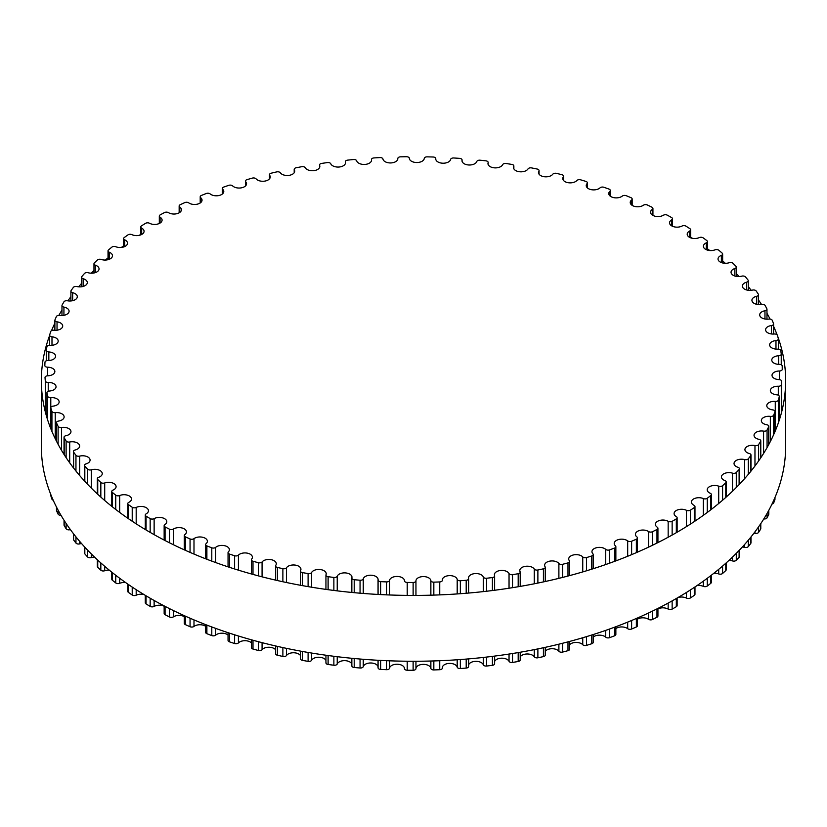 <?xml version="1.0" encoding="UTF-8"?>
<svg xmlns="http://www.w3.org/2000/svg" width="827" height="827" viewBox="0 0 827 827"><rect width="100%" height="100%" fill="white"/><g stroke="black" fill="none" stroke-linecap="round" stroke-linejoin="round"><path stroke-width="1.24" d="M676.3 516.617A7.464 4.311 180 0 1 674.098 513.567A7.464 4.311 180 0 1 678.471 509.639A7.464 4.311 180 0 1 686.462 510.311A2.822 1.633 0 0 0 690.431 510.156A368.739 212.89 0 0 0 694.298 507.582A2.822 1.633 0 0 0 694.969 506.517A2.822 1.633 0 0 0 693.987 505.287A7.464 4.311 180 0 1 691.393 502.02A7.464 4.311 180 0 1 695.517 498.164A7.464 4.311 180 0 1 703.332 498.567A2.822 1.633 0 0 0 707.271 498.257A368.739 212.89 0 0 0 710.807 495.518A2.822 1.633 0 0 0 711.354 494.556A2.822 1.633 0 0 0 710.217 493.243A7.464 4.311 180 0 1 707.199 489.791A7.464 4.311 180 0 1 711.086 486.007A7.464 4.311 180 0 1 718.704 486.162A2.822 1.633 0 0 0 722.591 485.676A368.739 212.89 0 0 0 725.775 482.803A2.822 1.633 0 0 0 726.199 481.934A2.822 1.633 0 0 0 724.897 480.559A7.464 4.311 180 0 1 721.444 476.931A7.464 4.311 180 0 1 732.474 473.147A2.822 1.633 0 0 0 736.288 472.496A368.739 212.89 0 0 0 739.111 469.498A2.822 1.633 0 0 0 739.441 468.733A2.822 1.633 0 0 0 737.953 467.307A7.464 4.311 180 0 1 734.035 463.513A7.464 4.311 180 0 1 744.589 459.585A2.822 1.633 0 0 0 748.311 458.789A368.739 212.89 0 0 0 750.751 455.677A2.822 1.633 0 0 0 750.988 455.015A2.822 1.633 0 0 0 749.324 453.527A7.464 4.311 180 0 1 744.92 449.599A7.464 4.311 180 0 1 754.968 445.557A2.822 1.633 0 0 0 758.586 444.606A368.739 212.89 0 0 0 760.623 441.401A2.822 1.633 0 0 0 760.788 440.853A2.822 1.633 0 0 0 758.938 439.323A7.464 4.311 180 0 1 754.038 435.271A7.464 4.311 180 0 1 763.569 431.136A2.822 1.633 0 0 0 767.063 430.03A368.739 212.89 0 0 0 768.697 426.753A2.822 1.633 0 0 0 768.8 426.318A2.822 1.633 0 0 0 766.753 424.747A7.464 4.311 180 0 1 761.336 420.602A7.464 4.311 180 0 1 770.351 416.384A2.822 1.633 0 0 0 773.7 415.144A368.739 212.89 0 0 0 774.909 411.805A2.822 1.633 0 0 0 774.971 411.484A2.822 1.633 0 0 0 772.728 409.892A7.464 4.311 180 0 1 766.784 405.675A7.464 4.311 180 0 1 775.271 401.405A2.822 1.633 0 0 0 778.455 400.02A368.739 212.89 0 0 0 779.251 396.64A2.822 1.633 0 0 0 779.272 396.433A2.822 1.633 0 0 0 776.822 394.82A7.464 4.311 180 0 1 770.351 390.551A7.464 4.311 180 0 1 778.3 386.25A2.822 1.633 0 0 0 781.298 384.741A368.739 212.89 0 0 0 781.68 381.33A2.822 1.633 0 0 0 781.68 381.247A2.822 1.633 0 0 0 779.034 379.614A7.464 4.311 180 0 1 772.025 375.313A7.464 4.311 180 0 1 779.437 371.003A2.822 1.633 0 0 0 782.239 369.38A2.822 1.633 0 0 0 782.239 369.369A368.739 212.89 0 0 0 782.187 365.968A2.822 1.633 0 0 0 779.334 364.366A7.464 4.311 180 0 1 771.787 360.055A7.464 4.311 180 0 1 778.662 355.755A2.822 1.633 0 0 0 781.257 354.132A2.822 1.633 0 0 0 781.246 354.018A368.739 212.89 0 0 0 780.771 350.617A2.822 1.633 0 0 0 777.721 349.139A7.464 4.311 180 0 1 769.637 344.838A7.464 4.311 180 0 1 775.974 340.579A2.822 1.633 0 0 0 778.372 338.967A2.822 1.633 0 0 0 778.341 338.729A368.739 212.89 0 0 0 777.442 335.359A2.822 1.633 0 0 0 774.217 334.015A7.464 4.311 180 0 1 765.595 329.756A7.464 4.311 180 0 1 771.405 325.559A2.822 1.633 0 0 0 773.596 323.967A2.822 1.633 0 0 0 773.534 323.615A368.739 212.89 0 0 0 772.211 320.287A2.822 1.633 0 0 0 768.831 319.077A7.464 4.311 180 0 1 759.682 314.88A7.464 4.311 180 0 1 764.965 310.756A2.822 1.633 0 0 0 766.97 309.205A2.822 1.633 0 0 0 766.846 308.74A368.739 212.89 0 0 0 765.12 305.473A2.822 1.633 0 0 0 761.595 304.408A7.464 4.311 180 0 1 751.919 300.294A7.464 4.311 180 0 1 756.705 296.273A2.822 1.633 0 0 0 758.504 294.753A2.822 1.633 0 0 0 758.328 294.174A368.739 212.89 0 0 0 756.188 290.99A2.822 1.633 0 0 0 752.539 290.081A7.464 4.311 180 0 1 742.357 286.059A7.464 4.311 180 0 1 746.647 282.162A2.822 1.633 0 0 0 748.259 280.694A2.822 1.633 0 0 0 748.001 280.002A368.739 212.89 0 0 0 745.468 276.921A2.822 1.633 0 0 0 741.716 276.156A7.464 4.311 180 0 1 731.047 272.269A7.464 4.311 180 0 1 734.852 268.517A2.822 1.633 0 0 0 736.288 267.09A2.822 1.633 0 0 0 735.927 266.304A368.739 212.89 0 0 0 733.022 263.337A2.822 1.633 0 0 0 729.187 262.728A7.464 4.311 180 0 1 718.032 258.985A7.464 4.311 180 0 1 721.371 255.388A2.822 1.633 0 0 0 722.643 254.034A2.822 1.633 0 0 0 722.178 253.145A368.739 212.89 0 0 0 718.911 250.302A2.822 1.633 0 0 0 715.004 249.857A7.464 4.311 180 0 1 707.343 250.074A7.464 4.311 180 0 1 703.395 246.27A7.464 4.311 180 0 1 706.299 242.859A2.822 1.633 0 0 0 707.395 241.567A2.822 1.633 0 0 0 706.827 240.585A368.739 212.89 0 0 0 703.208 237.887A2.822 1.633 0 0 0 699.26 237.607A7.464 4.311 180 0 1 691.393 238.083A7.464 4.311 180 0 1 687.206 234.206A7.464 4.311 180 0 1 689.697 230.991A2.822 1.633 0 0 0 690.638 229.782A2.822 1.633 0 0 0 689.935 228.697A368.739 212.89 0 0 0 685.986 226.164A2.822 1.633 0 0 0 682.017 226.05A7.464 4.311 180 0 1 673.984 226.784A7.464 4.311 180 0 1 669.56 222.845A7.464 4.311 180 0 1 671.658 219.848A2.822 1.633 0 0 0 672.454 218.71A2.822 1.633 0 0 0 671.607 217.553A368.739 212.89 0 0 0 667.348 215.185A2.822 1.633 0 0 0 663.378 215.237A7.464 4.311 180 0 1 655.201 216.25A7.464 4.311 180 0 1 650.529 212.25A7.464 4.311 180 0 1 652.265 209.479A2.822 1.633 0 0 0 652.927 208.435A2.822 1.633 0 0 0 651.924 207.195A368.739 212.89 0 0 0 647.396 205.013A2.822 1.633 0 0 0 643.427 205.23A7.464 4.311 180 0 1 635.157 206.533A7.464 4.311 180 0 1 630.226 202.47A7.464 4.311 180 0 1 631.632 199.958A2.822 1.633 0 0 0 632.169 198.997A2.822 1.633 0 0 0 631.011 197.684A368.739 212.89 0 0 0 626.215 195.699A2.822 1.633 0 0 0 622.286 196.082A7.464 4.311 180 0 1 613.934 197.674A7.464 4.311 180 0 1 608.755 193.57A7.464 4.311 180 0 1 609.861 191.306A2.822 1.633 0 0 0 610.285 190.458A2.822 1.633 0 0 0 608.961 189.073A368.739 212.89 0 0 0 603.927 187.284A2.822 1.633 0 0 0 600.061 187.832A7.464 4.311 180 0 1 591.667 189.734A7.464 4.311 180 0 1 586.229 185.589A7.464 4.311 180 0 1 587.067 183.594A2.822 1.633 0 0 0 587.387 182.839A2.822 1.633 0 0 0 585.888 181.402A368.739 212.89 0 0 0 580.647 179.831A2.822 1.633 0 0 0 576.853 180.534A7.464 4.311 180 0 1 568.459 182.746A7.464 4.311 180 0 1 562.763 178.56A7.464 4.311 180 0 1 563.373 176.844A2.822 1.633 0 0 0 563.601 176.203A2.822 1.633 0 0 0 561.915 174.714A368.739 212.89 0 0 0 556.488 173.36A2.822 1.633 0 0 0 552.798 174.218A7.464 4.311 180 0 1 544.445 176.751A7.464 4.311 180 0 1 538.48 172.523A7.464 4.311 180 0 1 538.894 171.106A2.822 1.633 0 0 0 539.049 170.569A2.822 1.633 0 0 0 537.178 169.039A368.739 212.89 0 0 0 531.596 167.912A2.822 1.633 0 0 0 528.019 168.925A7.464 4.311 180 0 1 519.728 171.768A7.464 4.311 180 0 1 513.505 167.519A7.464 4.311 180 0 1 513.763 166.403A2.822 1.633 0 0 0 513.856 165.979A2.822 1.633 0 0 0 511.789 164.408A368.739 212.89 0 0 0 506.083 163.519A2.822 1.633 0 0 0 502.64 164.676A7.464 4.311 180 0 1 494.463 167.85A7.464 4.311 180 0 1 487.961 163.57A7.464 4.311 180 0 1 488.106 162.754A2.822 1.633 0 0 0 488.157 162.443A2.822 1.633 0 0 0 485.883 160.841A368.739 212.89 0 0 0 480.084 160.2A2.822 1.633 0 0 0 476.797 161.503A7.464 4.311 180 0 1 468.764 164.986A7.464 4.311 180 0 1 462.004 160.696A7.464 4.311 180 0 1 462.055 160.18A2.822 1.633 0 0 0 462.076 159.993A2.822 1.633 0 0 0 459.605 158.37A368.739 212.89 0 0 0 453.744 157.978A2.822 1.633 0 0 0 450.632 159.404A7.464 4.311 180 0 1 442.786 163.208A7.464 4.311 180 0 1 435.746 158.908A7.464 4.311 180 0 1 435.757 158.712A2.822 1.633 0 0 0 435.757 158.629A2.822 1.633 0 0 0 433.09 157.006A368.739 212.89 0 0 0 427.187 156.851A2.822 1.633 0 0 0 424.261 158.412A7.464 4.311 180 0 1 416.736 162.526A7.464 4.311 180 0 1 409.344 158.329A2.822 1.633 0 0 0 406.47 156.737A368.739 212.89 0 0 0 400.557 156.83A2.822 1.633 0 0 0 397.839 158.464A2.822 1.633 0 0 0 397.839 158.505A7.464 4.311 180 0 1 397.839 158.629A7.464 4.311 180 0 1 390.747 162.94A7.464 4.311 180 0 1 382.953 159.053A2.822 1.633 0 0 0 379.882 157.585A368.739 212.89 0 0 0 374 157.926A2.822 1.633 0 0 0 371.488 159.549A2.822 1.633 0 0 0 371.499 159.714A7.464 4.311 180 0 1 371.54 160.149A7.464 4.311 180 0 1 364.707 164.439A7.464 4.311 180 0 1 356.716 160.872A2.822 1.633 0 0 0 353.47 159.539A368.739 212.89 0 0 0 347.65 160.128A2.822 1.633 0 0 0 345.335 161.73A2.822 1.633 0 0 0 345.376 162.009A7.464 4.311 180 0 1 345.49 162.754A7.464 4.311 180 0 1 338.925 167.033A7.464 4.311 180 0 1 330.779 163.787A2.822 1.633 0 0 0 327.378 162.588A368.739 212.89 0 0 0 321.651 163.415A2.822 1.633 0 0 0 319.532 164.986A2.822 1.633 0 0 0 319.615 165.39A7.464 4.311 180 0 1 319.832 166.434A7.464 4.311 180 0 1 313.536 170.693A7.464 4.311 180 0 1 305.277 167.767A2.822 1.633 0 0 0 301.731 166.713A368.739 212.89 0 0 0 296.118 167.778A2.822 1.633 0 0 0 294.195 169.318A2.822 1.633 0 0 0 294.34 169.835A7.464 4.311 180 0 1 294.712 171.179A7.464 4.311 180 0 1 288.675 175.407A7.464 4.311 180 0 1 280.332 172.802A2.822 1.633 0 0 0 276.673 171.902A368.739 212.89 0 0 0 271.204 173.194A2.822 1.633 0 0 0 269.468 174.693A2.822 1.633 0 0 0 269.674 175.314A7.464 4.311 180 0 1 270.243 176.957A7.464 4.311 180 0 1 264.475 181.154A7.464 4.311 180 0 1 256.081 178.859A2.822 1.633 0 0 0 252.318 178.115A368.739 212.89 0 0 0 247.025 179.635A2.822 1.633 0 0 0 245.474 181.092A2.822 1.633 0 0 0 245.774 181.816A7.464 4.311 180 0 1 246.56 183.739A7.464 4.311 180 0 1 241.05 187.894A7.464 4.311 180 0 1 232.656 185.92A2.822 1.633 0 0 0 228.81 185.331A368.739 212.89 0 0 0 223.714 187.067A2.822 1.633 0 0 0 222.349 188.463A2.822 1.633 0 0 0 222.742 189.29A7.464 4.311 180 0 1 223.786 191.482A7.464 4.311 180 0 1 218.535 195.606A7.464 4.311 180 0 1 210.172 193.931A2.822 1.633 0 0 0 206.264 193.508A368.739 212.89 0 0 0 201.395 195.451A2.822 1.633 0 0 0 200.206 196.774A2.822 1.633 0 0 0 200.703 197.705A7.464 4.311 180 0 1 202.036 200.165A7.464 4.311 180 0 1 197.043 204.228A7.464 4.311 180 0 1 188.742 202.863A2.822 1.633 0 0 0 184.793 202.605A368.739 212.89 0 0 0 180.193 204.734A2.822 1.633 0 0 0 179.149 205.995A2.822 1.633 0 0 0 179.779 207.019A7.464 4.311 180 0 1 181.433 209.727A7.464 4.311 180 0 1 176.689 213.738A7.464 4.311 180 0 1 168.491 212.653A2.822 1.633 0 0 0 164.521 212.56A368.739 212.89 0 0 0 160.19 214.886A2.822 1.633 0 0 0 159.311 216.074A2.822 1.633 0 0 0 160.066 217.181A7.464 4.311 180 0 1 162.082 220.127A7.464 4.311 180 0 1 157.585 224.076A7.464 4.311 180 0 1 149.522 223.269A2.822 1.633 0 0 0 145.542 223.342A368.739 212.89 0 0 0 141.52 225.843A2.822 1.633 0 0 0 140.776 226.939A2.822 1.633 0 0 0 141.686 228.138A7.464 4.311 180 0 1 144.074 231.302A7.464 4.311 180 0 1 139.825 235.188A7.464 4.311 180 0 1 131.917 234.651A2.822 1.633 0 0 0 127.958 234.889A368.739 212.89 0 0 0 124.257 237.545A2.822 1.633 0 0 0 123.647 238.558A2.822 1.633 0 0 0 124.712 239.83A7.464 4.311 180 0 1 127.513 243.19A7.464 4.311 180 0 1 123.502 247.015A7.464 4.311 180 0 1 115.79 246.735A2.822 1.633 0 0 0 111.872 247.139A368.739 212.89 0 0 0 108.513 249.94A2.822 1.633 0 0 0 108.027 250.86A2.822 1.633 0 0 0 109.247 252.204A7.464 4.311 180 0 1 112.472 255.75A7.464 4.311 180 0 1 108.709 259.492A7.464 4.311 180 0 1 101.214 259.461A2.822 1.633 0 0 0 97.348 260.019A368.739 212.89 0 0 0 94.35 262.955A2.822 1.633 0 0 0 93.968 263.772A2.822 1.633 0 0 0 95.363 265.178A7.464 4.311 180 0 1 99.054 268.899A7.464 4.311 180 0 1 88.262 272.755A2.822 1.633 0 0 0 84.478 273.479A368.739 212.89 0 0 0 81.852 276.528A2.822 1.633 0 0 0 81.573 277.241A2.822 1.633 0 0 0 83.145 278.709A7.464 4.311 180 0 1 87.311 282.576A7.464 4.311 180 0 1 77.004 286.555A2.822 1.633 0 0 0 73.324 287.434A368.739 212.89 0 0 0 71.091 290.587A2.822 1.633 0 0 0 70.895 291.197A2.822 1.633 0 0 0 72.652 292.706A7.464 4.311 180 0 1 77.304 296.697A7.464 4.311 180 0 1 67.504 300.79A2.822 1.633 0 0 0 63.948 301.824A368.739 212.89 0 0 0 62.108 305.06A2.822 1.633 0 0 0 61.973 305.556A2.822 1.633 0 0 0 63.927 307.106A7.464 4.311 180 0 1 69.086 311.2A7.464 4.311 180 0 1 59.802 315.387A2.822 1.633 0 0 0 56.391 316.555A368.739 212.89 0 0 0 54.964 319.873A2.822 1.633 0 0 0 54.882 320.245A2.822 1.633 0 0 0 57.032 321.827A7.464 4.311 180 0 1 62.707 326.014A7.464 4.311 180 0 1 53.951 330.262A2.822 1.633 0 0 0 50.695 331.575A368.739 212.89 0 0 0 49.682 334.935A2.822 1.633 0 0 0 49.641 335.204A2.822 1.633 0 0 0 51.987 336.806A7.464 4.311 180 0 1 58.19 341.055A7.464 4.311 180 0 1 49.971 345.345A2.822 1.633 0 0 0 46.881 346.792A368.739 212.89 0 0 0 46.302 350.183A2.822 1.633 0 0 0 46.291 350.328A2.822 1.633 0 0 0 48.834 351.951A7.464 4.311 180 0 1 55.574 356.241A7.464 4.311 180 0 1 47.894 360.551A2.822 1.633 0 0 0 44.989 362.123A368.739 212.89 0 0 0 44.834 365.534A2.822 1.633 0 0 0 44.834 365.565A2.822 1.633 0 0 0 47.584 367.188A7.464 4.311 180 0 1 54.861 371.499A7.464 4.311 180 0 1 47.718 375.809A2.822 1.633 0 0 0 45.02 377.432A2.822 1.633 0 0 0 45.02 377.494A368.739 212.89 0 0 0 45.289 380.896A2.822 1.633 0 0 0 48.235 382.446A7.464 4.311 180 0 1 56.05 386.747A7.464 4.311 180 0 1 49.444 391.026A2.822 1.633 0 0 0 46.953 392.649A2.822 1.633 0 0 0 46.963 392.825A368.739 212.89 0 0 0 47.656 396.205A2.822 1.633 0 0 0 50.788 397.622A7.464 4.311 180 0 1 59.141 401.901A7.464 4.311 180 0 1 53.073 406.14A2.822 1.633 0 0 0 50.778 407.742A2.822 1.633 0 0 0 50.829 408.031A368.739 212.89 0 0 0 51.936 411.381A2.822 1.633 0 0 0 55.244 412.663A7.464 4.311 180 0 1 64.124 416.891A7.464 4.311 180 0 1 58.583 421.057A2.822 1.633 0 0 0 56.484 422.628A2.822 1.633 0 0 0 56.577 423.042A368.739 212.89 0 0 0 58.107 426.339A2.822 1.633 0 0 0 61.56 427.476A7.464 4.311 180 0 1 70.967 431.632A7.464 4.311 180 0 1 65.943 435.705A2.822 1.633 0 0 0 64.041 437.245A2.822 1.633 0 0 0 64.186 437.772A368.739 212.89 0 0 0 66.119 440.998A2.822 1.633 0 0 0 69.706 441.99A7.464 4.311 180 0 1 79.64 446.053A7.464 4.311 180 0 1 75.112 450.012A2.822 1.633 0 0 0 73.396 451.511A2.822 1.633 0 0 0 73.613 452.142A368.739 212.89 0 0 0 75.95 455.284A2.822 1.633 0 0 0 79.65 456.122A7.464 4.311 180 0 1 90.081 460.07A7.464 4.311 180 0 1 86.039 463.906A2.822 1.633 0 0 0 84.519 465.353A2.822 1.633 0 0 0 84.819 466.087A368.739 212.89 0 0 0 87.538 469.116A2.822 1.633 0 0 0 91.342 469.798A7.464 4.311 180 0 1 102.259 473.623A7.464 4.311 180 0 1 98.682 477.303A2.822 1.633 0 0 0 97.338 478.688A2.822 1.633 0 0 0 97.741 479.536A368.739 212.89 0 0 0 100.832 482.441A2.822 1.633 0 0 0 104.709 482.958A7.464 4.311 180 0 1 112.265 482.865A7.464 4.311 180 0 1 116.09 486.627A7.464 4.311 180 0 1 112.968 490.132A2.822 1.633 0 0 0 111.79 491.455A2.822 1.633 0 0 0 112.307 492.396A368.739 212.89 0 0 0 115.749 495.166A2.822 1.633 0 0 0 119.677 495.528A7.464 4.311 180 0 1 127.441 495.187A7.464 4.311 180 0 1 131.514 499.022A7.464 4.311 180 0 1 128.816 502.34A2.822 1.633 0 0 0 127.792 503.591A2.822 1.633 0 0 0 128.433 504.625A368.739 212.89 0 0 0 132.217 507.251A2.822 1.633 0 0 0 136.186 507.447A7.464 4.311 180 0 1 144.136 506.837A7.464 4.311 180 0 1 148.436 510.745A7.464 4.311 180 0 1 146.152 513.856A2.822 1.633 0 0 0 145.283 515.025A2.822 1.633 0 0 0 146.059 516.151A368.739 212.89 0 0 0 150.163 518.601A2.822 1.633 0 0 0 154.132 518.632A7.464 4.311 180 0 1 162.237 517.764A7.464 4.311 180 0 1 166.796 521.734A7.464 4.311 180 0 1 164.873 524.618A2.822 1.633 0 0 0 164.149 525.703A2.822 1.633 0 0 0 165.069 526.913A368.739 212.89 0 0 0 169.473 529.187A2.822 1.633 0 0 0 173.443 529.053A7.464 4.311 180 0 1 181.671 527.895A7.464 4.311 180 0 1 186.468 531.926A7.464 4.311 180 0 1 184.897 534.573A2.822 1.633 0 0 0 184.307 535.565A2.822 1.633 0 0 0 185.382 536.847A368.739 212.89 0 0 0 190.055 538.935A2.822 1.633 0 0 0 193.994 538.635A7.464 4.311 180 0 1 202.315 537.188A7.464 4.311 180 0 1 207.37 541.271A7.464 4.311 180 0 1 206.119 543.659A2.822 1.633 0 0 0 205.644 544.569A2.822 1.633 0 0 0 206.884 545.913A368.739 212.89 0 0 0 211.795 547.805A2.822 1.633 0 0 0 215.692 547.34A7.464 4.311 180 0 1 224.076 545.593A7.464 4.311 180 0 1 229.389 549.717A7.464 4.311 180 0 1 228.407 551.847A2.822 1.633 0 0 0 228.045 552.653A2.822 1.633 0 0 0 229.461 554.069A368.739 212.89 0 0 0 234.599 555.744A2.822 1.633 0 0 0 238.424 555.124A7.464 4.311 180 0 1 246.828 553.067A7.464 4.311 180 0 1 252.4 557.233A7.464 4.311 180 0 1 251.677 559.083A2.822 1.633 0 0 0 251.398 559.786A2.822 1.633 0 0 0 252.99 561.254A368.739 212.89 0 0 0 258.334 562.711A2.822 1.633 0 0 0 262.076 561.926A7.464 4.311 180 0 1 270.45 559.559A7.464 4.311 180 0 1 276.29 563.766A7.464 4.311 180 0 1 275.773 565.337A2.822 1.633 0 0 0 275.587 565.926A2.822 1.633 0 0 0 277.365 567.436A368.739 212.89 0 0 0 282.875 568.676A2.822 1.633 0 0 0 286.504 567.736A7.464 4.311 180 0 1 294.836 565.048A7.464 4.311 180 0 1 300.935 569.286A7.464 4.311 180 0 1 300.604 570.558A2.822 1.633 0 0 0 300.48 571.043A2.822 1.633 0 0 0 302.444 572.594A368.739 212.89 0 0 0 308.099 573.597A2.822 1.633 0 0 0 311.603 572.511A7.464 4.311 180 0 1 319.842 569.503A7.464 4.311 180 0 1 326.21 573.762A7.464 4.311 180 0 1 326.014 574.744A2.822 1.633 0 0 0 325.941 575.106A2.822 1.633 0 0 0 328.112 576.688A368.739 212.89 0 0 0 333.87 577.453A2.822 1.633 0 0 0 337.23 576.223A7.464 4.311 180 0 1 345.335 572.904A7.464 4.311 180 0 1 351.971 577.184A7.464 4.311 180 0 1 351.878 577.846A2.822 1.633 0 0 0 351.847 578.104A2.822 1.633 0 0 0 354.214 579.706A368.739 212.89 0 0 0 360.055 580.234A2.822 1.633 0 0 0 363.249 578.869A7.464 4.311 180 0 1 371.199 575.22A7.464 4.311 180 0 1 378.094 579.52A7.464 4.311 180 0 1 378.073 579.872A2.822 1.633 0 0 0 378.063 580.006A2.822 1.633 0 0 0 380.627 581.629A368.739 212.89 0 0 0 386.519 581.908A2.822 1.633 0 0 0 389.538 580.409A7.464 4.311 180 0 1 397.28 576.45A7.464 4.311 180 0 1 404.444 580.75A7.464 4.311 180 0 1 404.444 580.802A2.822 1.633 0 0 0 404.444 580.823A2.822 1.633 0 0 0 407.215 582.446A368.739 212.89 0 0 0 413.128 582.477A2.822 1.633 0 0 0 415.95 580.864A7.464 4.311 180 0 1 423.217 576.584A7.464 4.311 180 0 1 430.867 580.626A2.822 1.633 0 0 0 433.834 582.156A368.739 212.89 0 0 0 439.737 581.939A2.822 1.633 0 0 0 442.352 580.316A2.822 1.633 0 0 0 442.352 580.213A7.464 4.311 180 0 1 442.331 579.923A7.464 4.311 180 0 1 449.299 575.633A7.464 4.311 180 0 1 457.197 579.355A2.822 1.633 0 0 0 460.35 580.75A368.739 212.89 0 0 0 466.201 580.296A2.822 1.633 0 0 0 468.62 578.683A2.822 1.633 0 0 0 468.599 578.455A7.464 4.311 180 0 1 468.527 577.866A7.464 4.311 180 0 1 475.225 573.576A7.464 4.311 180 0 1 483.299 576.988A2.822 1.633 0 0 0 486.617 578.249A368.739 212.89 0 0 0 492.406 577.546A2.822 1.633 0 0 0 494.618 575.954A2.822 1.633 0 0 0 494.556 575.613A7.464 4.311 180 0 1 494.391 574.724A7.464 4.311 180 0 1 500.821 570.454A7.464 4.311 180 0 1 509.039 573.535A2.822 1.633 0 0 0 512.513 574.662A368.739 212.89 0 0 0 518.188 573.721A2.822 1.633 0 0 0 520.204 572.16A2.822 1.633 0 0 0 520.1 571.705A7.464 4.311 180 0 1 519.801 570.506A7.464 4.311 180 0 1 525.962 566.257A7.464 4.311 180 0 1 534.273 569.028A2.822 1.633 0 0 0 537.881 569.999A368.739 212.89 0 0 0 543.422 568.821A2.822 1.633 0 0 0 545.251 567.301A2.822 1.633 0 0 0 545.076 566.733A7.464 4.311 180 0 1 544.621 565.244A7.464 4.311 180 0 1 550.513 561.026A7.464 4.311 180 0 1 558.887 563.476A2.822 1.633 0 0 0 562.608 564.293A368.739 212.89 0 0 0 567.984 562.898A2.822 1.633 0 0 0 569.627 561.419A2.822 1.633 0 0 0 569.379 560.737A7.464 4.311 180 0 1 568.707 558.959A7.464 4.311 180 0 1 574.341 554.783A7.464 4.311 180 0 1 582.746 556.912A2.822 1.633 0 0 0 586.55 557.574A368.739 212.89 0 0 0 591.75 555.951A2.822 1.633 0 0 0 593.207 554.524A2.822 1.633 0 0 0 592.856 553.749A7.464 4.311 180 0 1 591.956 551.692A7.464 4.311 180 0 1 597.332 547.546A7.464 4.311 180 0 1 605.715 549.376A2.822 1.633 0 0 0 609.592 549.883A368.739 212.89 0 0 0 614.575 548.043A2.822 1.633 0 0 0 615.857 546.678A2.822 1.633 0 0 0 615.412 545.799A7.464 4.311 180 0 1 614.223 543.473A7.464 4.311 180 0 1 619.351 539.38A7.464 4.311 180 0 1 627.683 540.899A2.822 1.633 0 0 0 631.621 541.24A368.739 212.89 0 0 0 636.356 539.204A2.822 1.633 0 0 0 637.472 537.901A2.822 1.633 0 0 0 636.904 536.93A7.464 4.311 180 0 1 635.415 534.345A7.464 4.311 180 0 1 640.284 530.303A7.464 4.311 180 0 1 648.533 531.534A2.822 1.633 0 0 0 652.503 531.709A368.739 212.89 0 0 0 656.969 529.476A2.822 1.633 0 0 0 657.93 528.246A2.822 1.633 0 0 0 657.238 527.181A7.464 4.311 180 0 1 655.408 524.359A7.464 4.311 180 0 1 660.018 520.369A7.464 4.311 180 0 1 668.164 521.32A2.822 1.633 0 0 0 672.144 521.33A368.739 212.89 0 0 0 676.321 518.911A2.822 1.633 0 0 0 677.127 517.774A2.822 1.633 0 0 0 676.3 516.617M677.944 597.58A7.464 4.311 180 0 1 686.462 598.086A2.822 1.633 0 0 0 690.431 597.931A368.739 212.89 0 0 0 694.298 595.357A2.822 1.633 0 0 0 694.969 594.303L694.969 586.953M696.923 585.64A7.464 4.311 180 0 1 703.332 586.353A2.822 1.633 0 0 0 707.271 586.033A368.739 212.89 0 0 0 710.807 583.304A2.822 1.633 0 0 0 711.354 582.332L711.354 575.21M713.825 573.287A7.464 4.311 180 0 1 718.704 573.938A2.822 1.633 0 0 0 722.591 573.462A368.739 212.89 0 0 0 725.775 570.589A2.822 1.633 0 0 0 726.199 569.72L726.199 562.887M728.949 560.396A7.464 4.311 180 0 1 732.474 560.923A2.822 1.633 0 0 0 736.288 560.282A368.739 212.89 0 0 0 739.111 557.284A2.822 1.633 0 0 0 739.441 556.519L739.441 550.1M742.326 547.009A7.464 4.311 180 0 1 744.589 547.36A2.822 1.633 0 0 0 748.311 546.564A368.739 212.89 0 0 0 750.751 543.453A2.822 1.633 0 0 0 750.988 542.801L750.988 536.95M753.955 533.167A7.464 4.311 180 0 1 754.968 533.332A2.822 1.633 0 0 0 758.586 532.381A368.739 212.89 0 0 0 760.623 529.177A2.822 1.633 0 0 0 760.788 528.629L760.788 523.605M763.797 518.942A2.822 1.633 0 0 0 767.063 517.816A368.739 212.89 0 0 0 768.697 514.528A2.822 1.633 0 0 0 768.8 514.094L768.8 510.321M771.984 504.088A2.822 1.633 0 0 0 773.7 502.919A368.739 212.89 0 0 0 774.909 499.591A2.822 1.633 0 0 0 774.971 499.26A2.822 1.633 0 0 0 774.909 498.939M50.829 495.228A2.822 1.633 0 0 0 50.778 495.518A2.822 1.633 0 0 0 50.829 495.818A368.739 212.89 0 0 0 51.936 499.167A2.822 1.633 0 0 0 53.217 500.232M56.484 507.044L56.484 510.414A2.822 1.633 0 0 0 56.577 510.817A368.739 212.89 0 0 0 58.107 514.115A2.822 1.633 0 0 0 61.012 515.304M64.041 520.266L64.041 525.031A2.822 1.633 0 0 0 64.186 525.548A368.739 212.89 0 0 0 66.119 528.773A2.822 1.633 0 0 0 69.706 529.766A7.464 4.311 180 0 1 70.419 529.642M73.396 533.622L73.396 539.297A2.822 1.633 0 0 0 73.613 539.928A368.739 212.89 0 0 0 75.95 543.06A2.822 1.633 0 0 0 79.65 543.897A7.464 4.311 180 0 1 81.594 543.587M84.519 546.833L84.519 553.129A2.822 1.633 0 0 0 84.819 553.873A368.739 212.89 0 0 0 87.538 556.902A2.822 1.633 0 0 0 91.342 557.584A7.464 4.311 180 0 1 94.547 557.098M97.338 559.734L97.338 566.474A2.822 1.633 0 0 0 97.741 567.312A368.739 212.89 0 0 0 100.832 570.216A2.822 1.633 0 0 0 104.709 570.744A7.464 4.311 180 0 1 109.236 570.113M111.79 572.181L111.79 579.241A2.822 1.633 0 0 0 112.307 580.182A368.739 212.89 0 0 0 115.749 582.952A2.822 1.633 0 0 0 119.677 583.314A7.464 4.311 180 0 1 125.673 582.601M127.792 584.079L127.792 591.377A2.822 1.633 0 0 0 128.433 592.411A368.739 212.89 0 0 0 132.217 595.026A2.822 1.633 0 0 0 136.186 595.223A7.464 4.311 180 0 1 144.053 594.603M145.283 595.347L145.283 602.811A2.822 1.633 0 0 0 146.059 603.927A368.739 212.89 0 0 0 150.163 606.387A2.822 1.633 0 0 0 154.132 606.418A7.464 4.311 180 0 1 164.149 606.222M164.149 605.902L164.149 613.489A2.822 1.633 0 0 0 165.069 614.688A368.739 212.89 0 0 0 169.473 616.973A2.822 1.633 0 0 0 173.443 616.828A7.464 4.311 180 0 1 184.307 616.673M184.307 615.67L184.307 623.351A2.822 1.633 0 0 0 185.382 624.633A368.739 212.89 0 0 0 190.055 626.721A2.822 1.633 0 0 0 193.994 626.421A7.464 4.311 180 0 1 205.644 626.287M205.644 624.623L205.644 632.345A2.822 1.633 0 0 0 206.884 633.699A368.739 212.89 0 0 0 211.795 635.591A2.822 1.633 0 0 0 215.692 635.126A7.464 4.311 180 0 1 228.045 635.033M228.045 632.676L228.045 640.429A2.822 1.633 0 0 0 229.461 641.845A368.739 212.89 0 0 0 234.599 643.52A2.822 1.633 0 0 0 238.424 642.899A7.464 4.311 180 0 1 244.895 640.708A7.464 4.311 180 0 1 251.398 642.858M251.398 639.798L251.398 647.562A2.822 1.633 0 0 0 252.99 649.03A368.739 212.89 0 0 0 258.334 650.487A2.822 1.633 0 0 0 262.076 649.712A7.464 4.311 180 0 1 268.837 647.241A7.464 4.311 180 0 1 275.587 649.722M275.587 645.959L275.587 653.702A2.822 1.633 0 0 0 277.365 655.222A368.739 212.89 0 0 0 282.875 656.452A2.822 1.633 0 0 0 286.504 655.511A7.464 4.311 180 0 1 293.533 652.761A7.464 4.311 180 0 1 300.48 655.584M300.48 651.107L300.48 658.819A2.822 1.633 0 0 0 302.444 660.37A368.739 212.89 0 0 0 308.099 661.373A2.822 1.633 0 0 0 311.603 660.287A7.464 4.311 180 0 1 318.85 657.238A7.464 4.311 180 0 1 325.941 660.411M326.014 662.52A2.822 1.633 0 0 0 325.941 662.882A2.822 1.633 0 0 0 328.112 664.474A368.739 212.89 0 0 0 333.87 665.239A2.822 1.633 0 0 0 337.23 664.009A7.464 4.311 180 0 1 344.663 660.649A7.464 4.311 180 0 1 351.847 664.184M351.878 665.632A2.822 1.633 0 0 0 351.847 665.88A2.822 1.633 0 0 0 354.214 667.492A368.739 212.89 0 0 0 360.055 668.009A2.822 1.633 0 0 0 363.249 666.645A7.464 4.311 180 0 1 370.837 662.985A7.464 4.311 180 0 1 378.063 666.872M378.073 660.277L378.073 667.658A2.822 1.633 0 0 0 378.063 667.792A2.822 1.633 0 0 0 380.627 669.415A368.739 212.89 0 0 0 386.519 669.684A2.822 1.633 0 0 0 389.538 668.195A7.464 4.311 180 0 1 397.229 664.226A7.464 4.311 180 0 1 404.444 668.474M404.444 668.598L404.444 668.578A2.822 1.633 0 0 0 404.444 668.598A2.822 1.633 0 0 0 407.215 670.232A368.739 212.89 0 0 0 413.128 670.263A2.822 1.633 0 0 0 415.95 668.64A7.464 4.311 180 0 1 423.217 664.36A7.464 4.311 180 0 1 430.867 668.412A2.822 1.633 0 0 0 433.834 669.932A368.739 212.89 0 0 0 439.737 669.715A2.822 1.633 0 0 0 442.352 668.092A2.822 1.633 0 0 0 442.352 667.989L442.352 668.092M442.352 667.379A7.464 4.311 180 0 1 449.588 663.399A7.464 4.311 180 0 1 457.197 667.131A2.822 1.633 0 0 0 460.35 668.536A368.739 212.89 0 0 0 466.201 668.071A2.822 1.633 0 0 0 468.62 666.459A2.822 1.633 0 0 0 468.599 666.242M468.62 664.96A7.464 4.311 180 0 1 475.825 661.342A7.464 4.311 180 0 1 483.299 664.763A2.822 1.633 0 0 0 486.617 666.035A368.739 212.89 0 0 0 492.406 665.332A2.822 1.633 0 0 0 494.618 663.74L494.618 656.09M494.618 661.455A7.464 4.311 180 0 1 501.741 658.189A7.464 4.311 180 0 1 509.039 661.321A2.822 1.633 0 0 0 512.513 662.437A368.739 212.89 0 0 0 518.188 661.497A2.822 1.633 0 0 0 520.204 659.936L520.204 652.234M520.204 656.886A7.464 4.311 180 0 1 527.192 653.981A7.464 4.311 180 0 1 534.273 656.803A2.822 1.633 0 0 0 537.881 657.785A368.739 212.89 0 0 0 543.422 656.607A2.822 1.633 0 0 0 545.251 655.077L545.251 647.345M545.251 651.283A7.464 4.311 180 0 1 552.054 648.709A7.464 4.311 180 0 1 558.887 651.252A2.822 1.633 0 0 0 562.608 652.079A368.739 212.89 0 0 0 567.984 650.673A2.822 1.633 0 0 0 569.627 649.195L569.627 641.432M569.627 644.667A7.464 4.311 180 0 1 576.202 642.434A7.464 4.311 180 0 1 582.746 644.698A2.822 1.633 0 0 0 586.55 645.36A368.739 212.89 0 0 0 591.75 643.737A2.822 1.633 0 0 0 593.207 642.31L593.207 634.547M593.207 637.079A7.464 4.311 180 0 1 605.715 637.152A2.822 1.633 0 0 0 609.592 637.658A368.739 212.89 0 0 0 614.575 635.818A2.822 1.633 0 0 0 615.857 634.454L615.857 626.721M615.857 628.561A7.464 4.311 180 0 1 627.683 628.675A2.822 1.633 0 0 0 631.621 629.016A368.739 212.89 0 0 0 636.356 626.98A2.822 1.633 0 0 0 637.472 625.677L637.472 617.986M637.472 619.154A7.464 4.311 180 0 1 648.533 619.309A2.822 1.633 0 0 0 652.503 619.485A368.739 212.89 0 0 0 656.969 617.252A2.822 1.633 0 0 0 657.93 616.032L657.93 608.414M657.93 608.91A7.464 4.311 180 0 1 668.164 609.096A2.822 1.633 0 0 0 672.144 609.106A368.739 212.89 0 0 0 676.321 606.698A2.822 1.633 0 0 0 677.127 605.55L677.127 598.055M41.35 380.565L41.35 446.394A372.15 214.855 0 0 0 150.349 598.324A372.15 214.855 0 0 0 555.92 644.905A372.15 214.855 0 0 0 785.65 446.394L785.65 380.565A372.15 214.855 180 0 1 555.92 579.065A372.15 214.855 180 0 1 150.349 532.495A372.15 214.855 180 0 1 41.35 380.565A372.15 214.855 180 0 1 49.641 335.452M51.512 330.686A372.15 214.855 180 0 1 54.882 323.15M58.913 315.345A372.15 214.855 180 0 1 61.973 310.022M67.907 300.863A372.15 214.855 180 0 1 70.895 296.676M78.637 286.824A372.15 214.855 180 0 1 81.573 283.403M91.146 273.199A372.15 214.855 180 0 1 93.968 270.419M105.401 260.05A372.15 214.855 180 0 1 108.027 257.848M121.404 247.428A372.15 214.855 180 0 1 123.647 245.805M139.246 235.333A372.15 214.855 180 0 1 140.776 234.372M672.454 218.71L672.454 226.257A372.15 214.855 180 0 1 672.496 226.278M690.638 237.163A372.15 214.855 180 0 1 692.406 238.31M707.395 248.762A372.15 214.855 180 0 1 709.762 250.54M722.643 260.939A372.15 214.855 180 0 1 725.331 263.296M736.288 273.623A372.15 214.855 180 0 1 739.152 276.559M748.259 286.7A372.15 214.855 180 0 1 751.216 290.298M758.504 300.015A372.15 214.855 180 0 1 761.502 304.429M766.97 313.34A372.15 214.855 180 0 1 770.082 319.077M773.596 326.334A372.15 214.855 180 0 1 777.122 334.842M777.804 336.661A372.15 214.855 180 0 1 785.65 380.565M686.462 510.311L686.462 526.613M686.462 592.442L686.462 598.086M690.431 510.156L690.431 524.091M690.431 589.93L690.431 597.931M694.298 507.582L694.298 521.568M694.298 587.408L694.298 595.357M703.332 498.567L703.332 515.335M703.332 581.174L703.332 586.353M707.271 498.257L707.271 512.461M707.271 578.3L707.271 586.033M710.807 495.518L710.807 509.794M710.807 575.633L710.807 583.304M718.704 486.162L718.704 503.509M718.704 569.348L718.704 573.938M722.591 485.676L722.591 500.232M722.591 566.061L722.591 573.462M725.775 482.803L725.775 497.44M725.775 563.28L725.775 570.589M732.474 473.147L732.474 491.248M732.474 557.078L732.474 560.923M736.288 472.496L736.288 487.485M736.288 553.325L736.288 560.282M739.111 469.498L739.111 484.601M739.111 550.441L739.111 557.284M744.589 459.585L744.589 478.678M744.589 544.507L744.589 547.36M748.311 458.789L748.311 474.367M748.311 540.196L748.311 546.564M750.751 455.677L750.751 471.411M750.751 537.25L750.751 543.453M754.968 445.557L754.968 465.994M754.968 531.823L754.968 533.332M758.586 444.606L758.586 461.001M758.586 526.83L758.586 532.381M760.623 441.401L760.623 458.024M760.623 523.853L760.623 529.177M763.569 431.136L763.569 453.465M767.063 430.03L767.063 447.614M767.063 513.453L767.063 517.816M768.697 426.753L768.697 444.678M768.697 510.507L768.697 514.528M770.351 416.384L770.351 441.535M773.7 415.144L773.7 434.578M773.7 500.418L773.7 502.919M774.909 411.805L774.909 431.797M774.909 497.637L774.909 499.591M775.271 401.405L775.271 430.95M778.455 400.02L778.455 422.618M779.251 396.64L779.251 420.24M778.3 386.25L778.3 395.203M781.298 384.741L781.298 413.314M781.68 381.33L781.68 411.877M779.437 371.003L779.437 379.645M778.662 355.755L778.662 364.345M781.246 354.256L781.246 364.779L781.257 354.132M775.974 340.579L775.974 349.097M771.405 325.559L771.405 333.963M764.965 310.756L764.965 319.005M756.705 296.273L756.705 304.315M746.647 282.162L746.647 289.957M734.852 268.517L734.852 276.022M721.371 255.388L721.371 262.572M706.299 242.859L706.299 249.682M689.697 230.991L689.697 237.421M671.658 219.848L671.658 225.843M652.265 209.479L652.265 215.02M631.632 199.958L631.632 204.993M609.861 191.306L609.861 195.834M587.067 183.594L587.067 187.574M563.373 176.844L563.373 180.265M538.894 171.106L538.894 173.949M513.763 166.403L513.763 168.646M488.106 162.754L488.106 164.397M462.055 160.18L462.055 161.213M371.499 159.714L371.499 160.583M345.376 162.009L345.376 163.498M319.615 165.39L319.615 167.488M294.34 169.835L294.34 172.523M269.674 175.314L269.674 178.591M245.774 181.816L245.774 185.661M222.742 189.29L222.742 193.683M200.703 197.705L200.703 202.625M179.779 207.019L179.779 212.436M160.066 217.181L160.066 223.063M141.686 228.138L141.686 234.454M124.712 239.83L124.712 246.56M109.247 252.204L109.247 259.296M95.363 265.178L95.363 272.61M83.145 278.709L83.145 286.431M72.652 292.706L72.652 300.687M63.927 307.106L63.927 315.304M57.032 321.827L57.032 330.2M51.987 336.806L51.987 345.304M46.302 350.483L46.302 360.799M48.834 351.951L48.834 360.531M47.584 367.188L47.584 375.809M45.289 380.896L45.289 411.722M48.235 382.446L48.235 391.274M46.963 392.825L46.963 417.749M47.656 396.205L47.656 419.951M50.788 397.622L50.788 407.577M50.829 408.031L50.829 428.737M50.829 494.577L50.829 495.818M51.936 411.381L51.936 431.446M51.936 497.285L51.936 499.167M55.244 412.663L55.244 438.723M56.577 423.042L56.577 441.391M56.577 507.23L56.577 510.817M58.107 426.339L58.107 444.306M58.107 510.135L58.107 514.115M61.56 427.476L61.56 450.405M64.186 437.772L64.186 454.664M64.186 520.503L64.186 525.548M66.119 440.998L66.119 457.641M66.119 523.481L66.119 528.773M69.706 441.99L69.706 462.831M69.706 528.67L69.706 529.766M73.613 452.142L73.613 468.072M73.613 533.911L73.613 539.928M75.95 455.284L75.95 471.039M75.95 536.868L75.95 543.06M79.65 456.122L79.65 475.504M79.65 541.344L79.65 543.897M84.819 466.087L84.819 481.335M84.819 547.174L84.819 553.873M87.538 469.116L87.538 484.24M87.538 550.069L87.538 556.902M91.342 469.798L91.342 488.126M91.342 553.956L91.342 557.584M97.741 479.536L97.741 494.277M97.741 560.106L97.741 567.312M100.832 482.441L100.832 497.089M100.832 562.918L100.832 570.216M104.709 482.958L104.709 500.48M104.709 566.319L104.709 570.744M112.307 492.396L112.307 506.755M112.307 572.594L112.307 580.182M115.749 495.166L115.749 509.453M115.749 575.292L115.749 582.952M119.677 495.528L119.677 512.43M119.677 578.259L119.677 583.314M128.433 504.625L128.433 518.684M128.433 584.524L128.433 592.411M132.217 507.251L132.217 521.248M132.217 587.087L132.217 595.026M136.186 507.447L136.186 523.842M136.186 589.682L136.186 595.223M146.059 516.151L146.059 529.973M146.059 595.802L146.059 603.927M150.163 518.601L150.163 532.381M150.163 598.21L150.163 606.387M154.132 518.632L154.132 534.645M154.132 600.485L154.132 606.418M165.069 526.913L165.069 540.538M165.069 606.377L165.069 614.688M169.473 529.187L169.473 542.781M169.473 608.61L169.473 616.973M173.443 529.053L173.443 544.745M173.443 610.574L173.443 616.828M185.382 536.847L185.382 550.327M185.382 616.156L185.382 624.633M190.055 538.935L190.055 552.384M190.055 618.214L190.055 626.721M193.994 538.635L193.994 554.069M193.994 619.899L193.994 626.421M206.884 545.913L206.884 559.269M206.884 625.098L206.884 633.699M211.795 547.805L211.795 561.13M211.795 626.959L211.795 635.591M215.692 547.34L215.692 562.556M215.692 628.396L215.692 635.126M229.461 554.069L229.461 567.312M229.461 633.141L229.461 641.845M234.599 555.744L234.599 568.966M234.599 634.805L234.599 643.52M238.424 555.124L238.424 570.165M238.424 635.994L238.424 642.899M252.99 561.254L252.99 574.414M252.99 640.243L252.99 649.03M258.334 562.711L258.334 575.85M258.334 641.69L258.334 650.487M262.076 561.926L262.076 576.832M262.076 642.662L262.076 649.712M277.365 567.436L277.365 580.533M277.365 646.363L277.365 655.222M282.875 568.676L282.875 581.753M282.875 647.582L282.875 656.452M286.504 567.736L286.504 582.528M286.504 648.358L286.504 655.511M302.444 572.594L302.444 585.63M302.444 651.469L302.444 660.37M308.099 573.597L308.099 586.622M308.099 652.462L308.099 661.373M311.603 572.511L311.603 587.211M311.603 653.051L311.603 660.287M328.112 576.688L328.112 589.692M328.112 655.522L328.112 664.474M333.87 577.453L333.87 590.447M333.87 656.276L333.87 665.239M337.23 576.223L337.23 590.86M337.23 656.7L337.23 664.009M354.214 579.706L354.214 592.68M354.214 658.509L354.214 667.492M360.055 580.234L360.055 593.197M360.055 659.026L360.055 668.009M363.249 578.869L363.249 593.455M363.249 659.284L363.249 666.645M378.073 580.14L378.073 594.448M380.627 581.629L380.627 594.582M380.627 660.422L380.627 669.415M386.519 581.908L386.519 594.861M386.519 660.69L386.519 669.684M389.538 580.409L389.538 594.975M389.538 660.814L389.538 668.195M407.215 582.446L407.215 595.388M407.215 661.228L407.215 670.232M413.128 582.477L413.128 595.419M413.128 661.259L413.128 670.263M415.95 580.864L415.95 595.419M415.95 661.249L415.95 668.64M430.867 580.626L430.867 595.192M430.867 661.021L430.867 668.412M433.834 582.156L433.834 595.099M433.834 660.938L433.834 669.932M439.737 581.939L439.737 594.892M439.737 660.721L439.737 669.715M457.197 579.355L457.197 593.941M457.197 659.77L457.197 667.131M460.35 580.75L460.35 593.714M460.35 659.543L460.35 668.536M466.201 580.296L466.201 593.259M466.201 659.088L466.201 668.071M483.299 576.988L483.299 591.605M483.299 657.444L483.299 664.763M486.617 578.249L486.617 591.233M486.617 657.072L486.617 666.035M492.406 577.546L492.406 590.54M492.406 656.369L492.406 665.332M509.039 573.535L509.039 588.224M509.039 654.054L509.039 661.321M512.513 574.662L512.513 587.677M512.513 653.516L512.513 662.437M518.188 573.721L518.188 586.746M518.188 652.586L518.188 661.497M534.273 569.028L534.273 583.79M534.273 649.629L534.273 656.803M537.881 569.999L537.881 583.066M537.881 648.906L537.881 657.785M543.422 568.821L543.422 581.898M543.422 647.737L543.422 656.607M558.887 563.476L558.887 578.352M558.887 644.181L558.887 651.252M562.608 564.293L562.608 577.422M562.608 643.261L562.608 652.079M567.984 562.898L567.984 576.037M567.984 641.866L567.984 650.673M582.746 556.912L582.746 571.922M582.746 637.751L582.746 644.698M586.55 557.574L586.55 570.775M586.55 636.614L586.55 645.36M591.75 555.951L591.75 569.172M591.75 635.012L591.75 643.737M605.715 549.376L605.715 564.541M605.715 630.381L605.715 637.152M609.592 549.883L609.592 563.177M609.592 629.006L609.592 637.658M614.575 548.043L614.575 561.357M614.575 627.197L614.575 635.818M627.683 540.899L627.683 556.271M627.683 622.111L627.683 628.675M631.621 541.24L631.621 554.648M631.621 620.488L631.621 629.016M636.356 539.204L636.356 552.643M636.356 618.472L636.356 626.98M648.533 531.534L648.533 547.154M648.533 612.983L648.533 619.309M652.503 531.709L652.503 545.262M652.503 611.091L652.503 619.485M656.969 529.476L656.969 543.06M656.969 608.899L656.969 617.252M668.164 521.32L668.164 537.24M668.164 603.079L668.164 609.096M672.144 521.33L672.144 535.048M672.144 600.888L672.144 609.106M676.321 518.911L676.321 532.681M676.321 598.521L676.321 606.698M694.969 506.517L694.969 521.124M711.354 494.556L711.354 509.37M726.199 481.934L726.199 497.058M739.441 468.733L739.441 484.26M750.988 455.015L750.988 471.111M760.788 440.853L760.788 457.776M768.8 426.318L768.8 444.481M774.971 411.484L774.971 431.663M774.971 497.503L774.971 499.26M779.272 396.433L779.272 420.178M781.68 381.247L781.68 411.867M778.372 338.967L778.372 349.149M773.596 323.967L773.596 334.056M766.97 309.205L766.97 319.191M758.504 294.753L758.504 304.574M748.259 280.694L748.259 290.277M736.288 267.09L736.288 276.383M722.643 254.034L722.643 262.965M707.395 241.567L707.395 250.095M690.638 229.782L690.638 237.835M652.927 208.435L652.927 215.413M632.169 198.997L632.169 205.375M610.285 190.458L610.285 196.185M587.387 182.839L587.387 187.894M563.601 176.203L563.601 180.544M539.049 170.569L539.049 174.187M513.856 165.979L513.856 168.832M488.157 162.443L488.157 164.532M462.076 159.993L462.076 161.296M435.757 158.629L435.757 159.146M371.488 159.549L371.488 160.655M345.335 161.73L345.335 163.622M319.532 164.986L319.532 167.664M294.195 169.318L294.195 172.75M269.468 174.693L269.468 178.859M245.474 181.092L245.474 185.972M222.349 188.463L222.349 194.025M200.206 196.774L200.206 202.997M179.149 205.995L179.149 212.828M159.311 216.074L159.311 223.476M140.776 226.939L140.776 234.868M123.647 238.558L123.647 246.963M108.027 250.86L108.027 259.688M93.968 263.772L93.968 272.982M81.573 277.241L81.573 286.762M70.895 291.197L70.895 300.966M61.973 305.556L61.973 315.511M54.882 320.245L54.882 330.324M49.641 335.204L49.641 345.335M46.291 350.328L46.291 360.81M46.953 392.649L46.953 417.697M50.778 407.742L50.778 428.624M50.778 494.453L50.778 495.518M56.484 422.628L56.484 441.215M64.041 437.245L64.041 454.437M73.396 451.511L73.396 467.793M84.519 465.353L84.519 481.004M97.338 478.688L97.338 493.895M111.79 491.455L111.79 506.341M127.792 503.591L127.792 518.24M145.283 515.025L145.283 529.507M164.149 525.703L164.149 540.062M184.307 535.565L184.307 549.841M205.644 544.569L205.644 558.783M228.045 552.653L228.045 566.846M251.398 559.786L251.398 573.969M275.587 565.926L275.587 580.12M300.48 571.043L300.48 585.278M325.941 575.106L325.941 589.393M325.941 655.222L325.941 662.882M351.847 578.104L351.847 592.452M351.847 658.292L351.847 665.88M378.063 580.006L378.063 594.448M378.063 660.277L378.063 667.792M468.62 578.683L468.62 593.052M468.62 658.892L468.62 666.459M494.618 575.954L494.618 590.251M520.204 572.16L520.204 586.405M545.251 567.301L545.251 581.505M569.627 561.419L569.627 575.602M593.207 554.524L593.207 568.718M615.857 546.678L615.857 560.882M637.472 537.901L637.472 552.157M657.93 528.246L657.93 542.584M677.127 517.774L677.127 532.216"/></g></svg>
